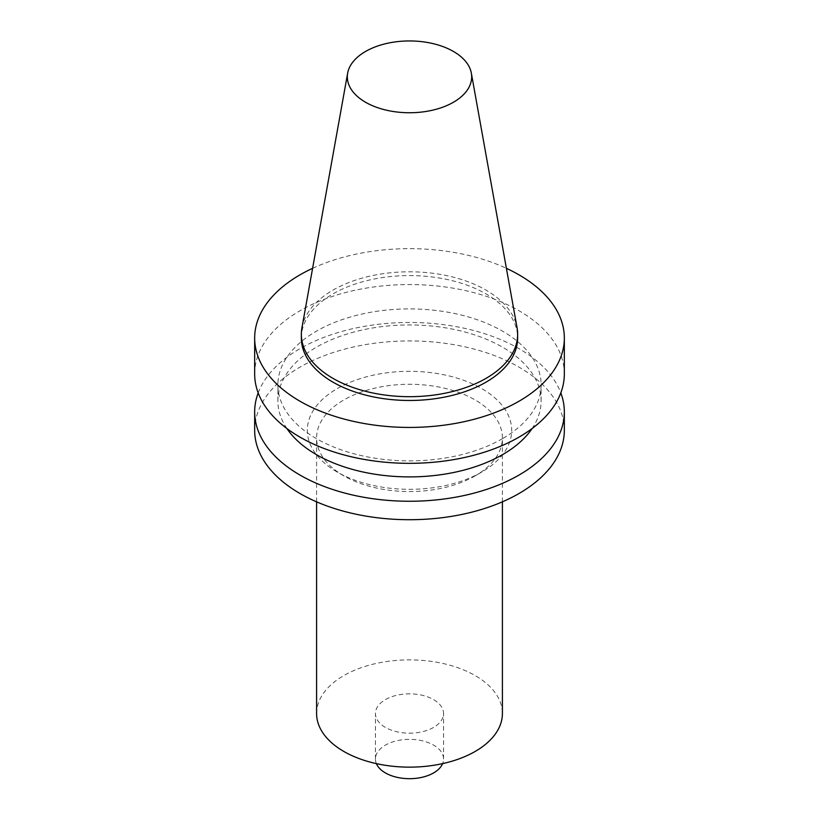<?xml version="1.0" encoding="UTF-8"?>
<svg xmlns="http://www.w3.org/2000/svg" width="819" height="819" viewBox="0 0 819 819"><rect width="100%" height="100%" fill="white"/><g stroke="black" fill="none" stroke-linecap="round" stroke-linejoin="round"><path stroke-width="0.61" stroke-dasharray="4.09 3.07" d="M301.351 338.032A108.149 62.439 180 0 1 409.5 275.593A108.149 62.439 180 0 1 517.649 338.032M301.924 327.805A108.149 62.439 180 0 1 409.5 271.806A108.149 62.439 180 0 1 517.076 327.805M312.612 268.315A154.832 89.394 180 0 1 506.388 268.315M254.668 373.945A154.832 89.394 180 0 1 409.5 284.551A154.832 89.394 180 0 1 564.332 373.945M502.559 438.615A131.613 75.983 180 0 1 359.132 455.088A131.613 75.983 180 0 1 277.887 384.889A131.613 75.983 180 0 1 409.5 308.906A131.613 75.983 180 0 1 541.113 384.889A131.613 75.983 180 0 1 502.559 438.615M286.885 428.532A131.613 75.983 180 0 1 277.887 400.921A131.613 75.983 180 0 1 409.5 324.938A131.613 75.983 180 0 1 541.113 400.921A131.613 75.983 180 0 1 532.115 428.532M258.19 392.905A154.832 89.394 180 0 1 409.5 322.471A154.832 89.394 180 0 1 560.81 392.905M254.668 430.323A154.832 89.394 180 0 1 409.5 340.929A154.832 89.394 180 0 1 564.332 430.323M481.756 472.041A102.191 58.999 180 0 1 337.244 472.041A102.191 58.999 180 0 1 337.244 388.605A102.191 58.999 180 0 1 481.756 388.605A102.191 58.999 180 0 1 481.756 472.041L475.194 475.839A92.905 53.634 180 0 1 343.806 475.839A92.905 53.634 180 0 1 316.595 437.909A92.905 53.634 180 0 1 409.5 384.275A92.905 53.634 180 0 1 502.405 437.909A92.905 53.634 180 0 1 475.194 475.839L481.756 472.041M316.595 713.513A92.905 53.634 180 0 1 409.5 659.879A92.905 53.634 180 0 1 502.405 713.513M433.589 727.415A34.06 19.666 180 0 1 396.468 731.674A34.06 19.666 180 0 1 375.44 713.513A34.06 19.666 180 0 1 409.5 693.847A34.06 19.666 180 0 1 443.56 713.513A34.06 19.666 180 0 1 433.589 727.415M376.382 763.625A34.06 19.666 180 0 1 375.44 759.018A34.06 19.666 180 0 1 409.5 739.352A34.06 19.666 180 0 1 443.56 759.018A34.06 19.666 180 0 1 442.618 763.625M541.113 400.921L541.113 384.889M277.887 400.921L277.887 384.889M343.806 475.839L337.244 472.041M502.405 501.842L502.405 437.909M316.595 501.842L316.595 437.909M443.56 759.018L443.56 713.513M375.44 759.018L375.44 713.513"/><path stroke-width="1.23" d="M471.345 73.147L517.076 327.805A108.149 62.439 180 0 1 517.649 334.244L517.649 338.032A108.149 62.439 180 0 1 485.974 382.186A108.149 62.439 180 0 1 368.11 395.72A108.149 62.439 180 0 1 301.351 338.032L301.351 334.244A108.149 62.439 180 0 1 301.924 327.805L347.655 73.147A62.183 35.903 180 0 1 409.5 40.95A62.183 35.903 180 0 1 471.345 73.147A62.183 35.903 180 0 1 453.47 102.232A62.183 35.903 180 0 1 382.77 109.265A62.183 35.903 180 0 1 347.655 73.147M517.649 334.244A108.149 62.439 180 0 1 485.974 378.398A108.149 62.439 180 0 1 368.11 391.932A108.149 62.439 180 0 1 301.351 334.244M506.388 268.315A154.832 89.394 180 0 1 564.332 338.032A154.832 89.394 180 0 1 518.98 401.249A154.832 89.394 180 0 1 350.245 420.628A154.832 89.394 180 0 1 254.668 338.032A154.832 89.394 180 0 1 312.612 268.315M564.332 338.032L564.332 373.945A154.832 89.394 180 0 1 518.98 437.151A154.832 89.394 180 0 1 350.245 456.531A154.832 89.394 180 0 1 254.668 373.945L254.668 338.032M532.115 428.532A131.613 75.983 180 0 1 502.559 454.647A131.613 75.983 180 0 1 286.885 428.532M560.81 392.905A154.832 89.394 180 0 1 564.332 411.865A154.832 89.394 180 0 1 518.98 475.081A154.832 89.394 180 0 1 350.245 494.451A154.832 89.394 180 0 1 254.668 411.865A154.832 89.394 180 0 1 258.19 392.905M564.332 411.865L564.332 430.323A154.832 89.394 180 0 1 518.98 493.529A154.832 89.394 180 0 1 350.245 512.909A154.832 89.394 180 0 1 254.668 430.323L254.668 411.865M502.405 501.842L502.405 713.513A92.905 53.634 180 0 1 475.194 751.433A92.905 53.634 180 0 1 373.945 763.062A92.905 53.634 180 0 1 316.595 713.513L316.595 501.842M442.618 763.625A34.06 19.666 180 0 1 433.589 772.931A34.06 19.666 180 0 1 400.266 777.948A34.06 19.666 180 0 1 376.382 763.625"/></g></svg>
